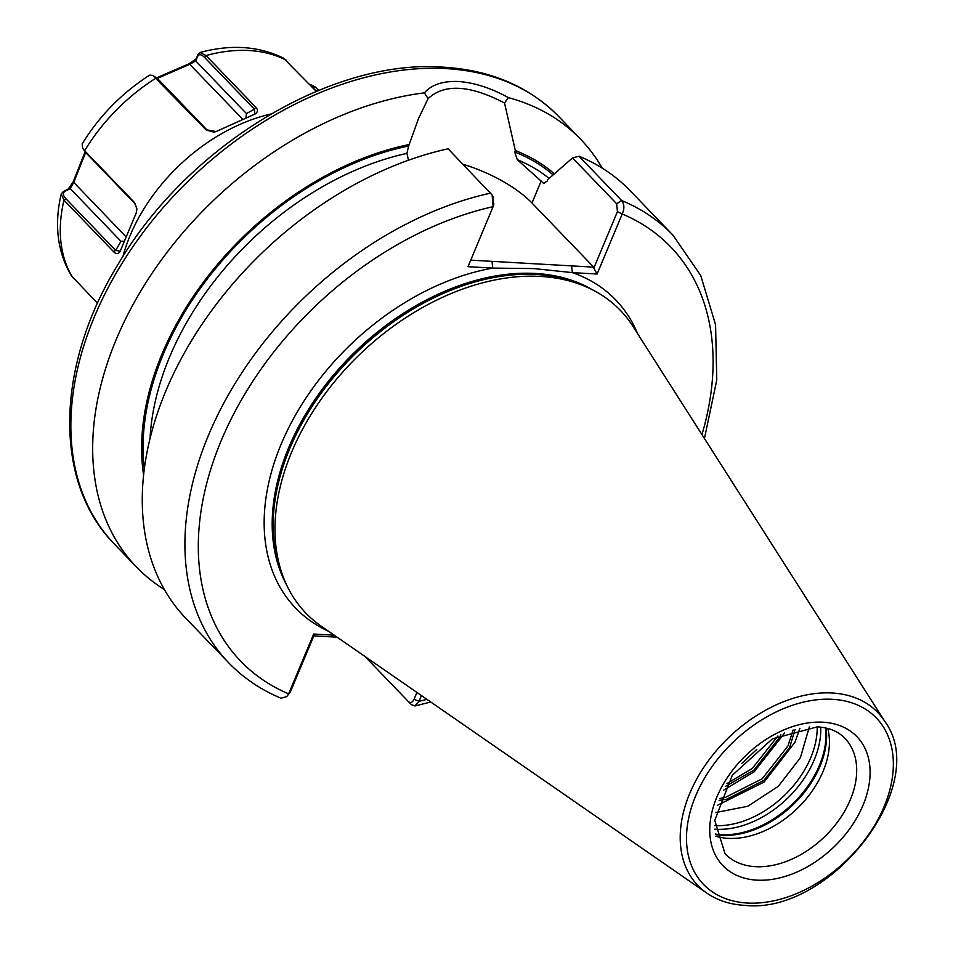 <?xml version="1.0" encoding="UTF-8"?>
<svg xmlns="http://www.w3.org/2000/svg" width="953" height="953" viewBox="0 0 953 953"><rect width="100%" height="100%" fill="white"/><g stroke="black" fill="none" stroke-linecap="round" stroke-linejoin="round"><path stroke-width="1.43" d="M809.347 726.925L800.401 757.695L778.256 786.368L747.724 806.286L715.786 812.516M827.764 728.461A83.197 56.823 -43.9 0 1 802.855 802.712A83.197 56.823 -43.9 0 1 728.14 838.354A83.197 56.823 -43.9 0 1 715.846 836.234M164.428 589.597A308.319 210.577 -43.9 0 1 136.41 566.952A308.319 210.577 -43.9 0 1 142.128 288.83A308.319 210.577 -43.9 0 1 424.395 92.858C431.518 84.662 442.931 80.874 458.619 81.493C474.463 82.685 491.045 88.069 508.366 97.623L504.53 103.007L515.323 150.562L514.715 152.015L517.265 159.651L543.627 183.333L547.213 181.034L547.832 179.557L572.527 157.924L578.995 156.244L621.642 200.535C624.406 204.228 624.596 208.719 622.214 213.996L597.102 274.023L572.348 272.618L533.978 268.591L492.749 268.091L467.994 266.685L493.106 206.658L492.129 195.02L448.113 148.799A308.319 210.577 -43.9 0 0 184.322 353.039A308.319 210.577 -43.9 0 0 186.002 618.461L228.649 662.752A308.319 210.577 -43.9 0 1 226.969 397.33A308.319 210.577 -43.9 0 1 490.759 193.09M321.495 626.383A218.249 149.061 -43.9 0 1 285.03 581.413A218.249 149.061 -43.9 0 1 336.647 379.151A218.249 149.061 -43.9 0 1 540.673 276.43A218.249 149.061 -43.9 0 1 589.454 288.318A218.249 149.061 -43.9 0 1 632.995 326.45L884.932 721.6A124.795 85.234 -43.9 0 0 832.136 692.998A124.795 85.234 -43.9 0 0 701.408 771.037A124.795 85.234 -43.9 0 0 706.804 893.092L321.495 626.383M795.076 729.438L789.596 747.605L763.841 780.424L726.841 799.15L719.11 800.413M719.825 798.459L725.221 797.47L762.221 778.756L787.976 745.925L793.099 729.998M726.984 783.545L752.31 768.452L777.898 735.978M780.852 734.584L779.673 737.3L753.918 770.131L725.376 786.428M421.44 695.559L419.046 701.277L414.984 705.959L411.279 704.589L364.451 655.95M228.649 662.752C243.337 677.952 260.8 689.781 281.064 698.227L286.734 696.583L288.64 693.867L313.668 634.031L334.241 635.21M408.468 160.235L406.919 153.373L408.634 145.988L418.641 118.267L428.088 98.659L424.395 92.858M515.323 150.562A265.935 181.63 -43.9 0 1 554.36 173.815M508.366 97.623A308.319 210.577 -43.9 0 1 580.627 139.257A308.319 210.577 -43.9 0 1 602.189 168.109M578.995 156.244A308.319 210.577 -43.9 0 1 630.207 190.755L672.854 235.046A308.319 210.577 -43.9 0 0 621.642 200.535L616.662 203.763L572.527 157.924M143.605 475.082A265.935 181.63 -43.9 0 1 409.242 144.534M799.912 728.271L794.981 742.244L764.127 782.032L717.538 805.285M784.581 732.988L754.216 771.739L723.398 790.263M756.813 749.368L741.625 763.603M492.868 196.723L493.63 204.597M470.734 260.145L593.707 267.138L593.814 268.091L617.437 211.637L616.662 203.763M593.707 267.138L531.977 203.025A78.789 30.782 22.7 0 0 463.027 164.285M409.707 159.794A78.789 30.782 22.7 0 0 408.456 160.187M504.53 103.007C469.853 84.924 444.372 83.471 428.088 98.659M313.668 634.031L314.061 635.317L290.236 692.271L286.734 696.572M364.951 656.462L408.408 701.599C410.576 703.302 412.446 702.54 414.031 699.311L416.914 692.426M337.124 637.2L313.835 635.865M493.106 206.658A298.539 203.894 -43.9 0 0 221.334 440.346A298.539 203.894 -43.9 0 0 288.64 693.867L290.236 692.271M336.195 636.556L334.848 637.057M426.944 699.371A298.539 203.894 -43.9 0 1 419.046 701.277L414.031 699.311M701.944 434.592A298.539 203.894 -43.9 0 0 622.214 213.996L617.437 211.637M597.102 274.023L593.814 268.091M637.628 333.705A222.168 151.741 -43.9 0 0 572.348 272.618L571.609 265.887M328.571 631.279A222.168 151.741 -43.9 0 1 284.089 437.427A222.168 151.741 -43.9 0 1 492.749 268.091L492.01 261.36M156.733 77.801L189.171 63.72L196.151 58.812L198.141 54.25L199.999 52.498L206.015 55.572L255.69 107.165C258.18 109.666 258.013 111.942 255.19 113.991L216.105 131.574L205.788 129.62L152.754 75.358L157.698 78.742L207.373 130.335L213.889 132.169L215.926 131.621L254.832 114.11L254.403 109.178L204.728 57.585C201.333 54.226 198.998 53.809 197.712 56.346L195.722 60.909L189.79 64.28L157.352 78.384M152.754 75.358L149.597 75.156C121.805 93.096 99.338 115.992 82.184 143.832L82.625 148.144L84.65 150.765L134.337 202.358L136.91 208.886L136.255 212.864L120.03 251.64M120.066 251.556C118.196 254.272 116.063 254.344 113.669 251.759L63.994 200.166L61.218 193.983L63.267 191.553L68.211 189.063L73.19 181.797L85.091 151.872M61.218 193.983C54.047 224.694 57.418 251.926 71.308 275.691L97.528 303.28M309.01 83.876L315.395 87.08L318.612 90.416M316.253 91.393L283.41 58.097C258.656 46.042 230.84 44.172 199.999 52.498M85.663 152.48L73.703 182.476L70.26 188.634L65.316 191.136C62.553 192.72 62.779 195.282 65.995 198.82L115.67 250.413L120.221 251.163M136.91 208.826L135.147 203.871L85.472 152.277L82.625 148.156M124.271 241.216L120.96 241.3L70.26 188.634L68.211 189.063M126.07 236.868L73.19 181.797M65.316 191.136L63.267 191.553M120.96 241.3L115.67 250.413L113.669 251.759M134.337 202.358L135.147 203.871M245.934 118.077L246.422 113.562L254.403 109.178L255.69 107.165M189.171 63.72L242.896 119.435M196.151 58.812L195.722 60.909L246.422 113.562M198.141 54.25L197.712 56.346M207.373 130.335L205.788 129.62M255.19 113.991L254.558 114.241M316.765 91.178L310.809 85.734M756.896 880.143A92.989 63.506 -43.9 0 1 716.882 797.018A92.989 63.506 -43.9 0 1 822.963 722.207A92.989 63.506 -43.9 0 1 862.977 805.333A92.989 63.506 -43.9 0 1 756.896 880.143M725.03 853.733A83.197 56.823 136.1 0 0 755.419 866.67A83.197 56.823 136.1 0 0 839.51 819.27A83.197 56.823 136.1 0 0 844.906 738.325C838.414 731.499 829.265 727.675 817.448 726.829L772.311 738.92L732.285 775.289L714.75 820.342L725.03 853.733M817.197 726.817A84.412 57.656 -43.9 0 1 714.595 825.608M820.747 727.115A86.139 58.824 -43.9 0 1 715.929 829.253A86.139 58.824 -43.9 0 1 714.762 829.17M825.608 727.937A86.139 58.824 -43.9 0 1 795.219 801.27A86.139 58.824 -43.9 0 1 721.159 834.673A86.139 58.824 -43.9 0 1 715.393 834.054M826.12 728.056A85.937 58.693 -43.9 0 1 796.243 801.616A85.937 58.693 -43.9 0 1 721.993 835.304A85.937 58.693 -43.9 0 1 715.489 834.566M136.41 566.952L114.598 544.294A308.319 210.577 -43.9 0 1 134.564 244.302A308.319 210.577 -43.9 0 1 446.218 68.616A308.319 210.577 -43.9 0 1 558.803 116.6L580.627 139.257M286.46 584.618A216.295 147.727 -43.9 0 1 328.88 380.664A216.295 147.727 -43.9 0 1 535.515 273.463A216.295 147.727 -43.9 0 1 592.599 289.867M285.364 582.176A216.295 147.727 -43.9 0 1 330.667 379.294A216.295 147.727 -43.9 0 1 535.884 273.845A216.295 147.727 -43.9 0 1 590.193 288.676M285.03 581.413L283.148 577.006A216.498 147.87 -43.9 0 1 334.336 376.364A216.498 147.87 -43.9 0 1 536.73 274.476A216.498 147.87 -43.9 0 1 585.106 286.269L589.454 288.318M747.319 903.039A119.959 81.922 -43.9 0 1 695.69 795.815A119.959 81.922 -43.9 0 1 832.541 699.311A119.959 81.922 -43.9 0 1 884.158 806.536A119.959 81.922 -43.9 0 1 747.319 903.039M150.026 438.606A259.383 177.151 -43.9 0 1 406.919 153.373M144.308 469.09A264.279 180.498 -43.9 0 1 408.634 145.988M514.715 152.015A264.279 180.498 -43.9 0 1 553.109 174.923M542.912 182.821A259.383 177.151 -43.9 0 1 544.377 183.512M517.265 159.651A259.383 177.151 -43.9 0 1 549.107 178.437M541.173 181.01L531.977 203.025M411.279 704.589L408.408 701.599M122.937 256.488A155.136 105.962 -43.9 0 1 270.89 114.038M286.15 60.134A155.136 105.962 136.1 0 0 249.15 50.533A155.136 105.962 136.1 0 0 206.015 55.572L204.728 57.585M157.698 78.742L156.101 78.027A155.136 105.962 136.1 0 0 84.65 150.765L85.472 152.277M65.995 198.82L63.994 200.166A155.136 105.962 136.1 0 0 72.678 277.466M315.395 87.08L313.299 87.581M114.598 544.294C52.713 482.027 55.608 365.321 118.446 263.743C187.765 145.821 330.798 58.633 443.3 67.163C490.759 70.081 529.26 86.568 558.803 116.6M706.804 893.092C717.514 900.418 730.093 904.504 744.555 905.35C830.587 915.202 931.653 784.807 884.932 721.6M414.984 705.959L430.756 702.016M704.446 438.511L716.763 379.997L715.572 324.747L700.741 275.536L672.854 235.046M493.249 206.182L493.904 203.835M492.129 195.02L493.523 197.664"/></g></svg>
